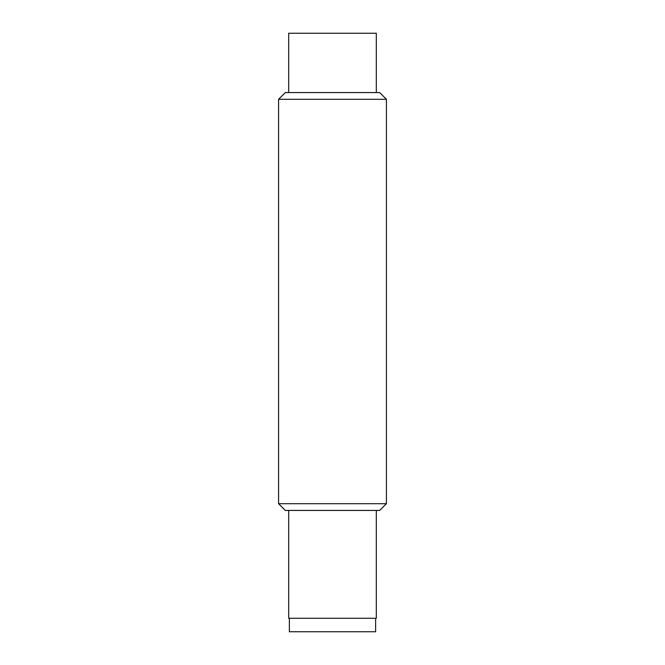 <?xml version="1.0" encoding="UTF-8"?>
<svg xmlns="http://www.w3.org/2000/svg" width="665" height="665" viewBox="0 0 665 665"><rect width="100%" height="100%" fill="white"/><g stroke="black" fill="none" stroke-linecap="round" stroke-linejoin="round"><path stroke-width="1" d="M278.585 503.696L285.318 510.429L379.682 510.429L386.415 503.696L386.415 99.301L278.585 99.301L278.585 503.696L386.415 503.696M375.634 618.267L375.634 631.75L289.366 631.75L289.366 618.267M376.307 510.429L376.307 618.267L288.693 618.267L288.693 510.429M386.415 99.301L379.682 92.56L285.318 92.56L278.585 99.301M288.693 92.56L288.693 33.25L376.307 33.25L376.307 92.56"/></g></svg>
